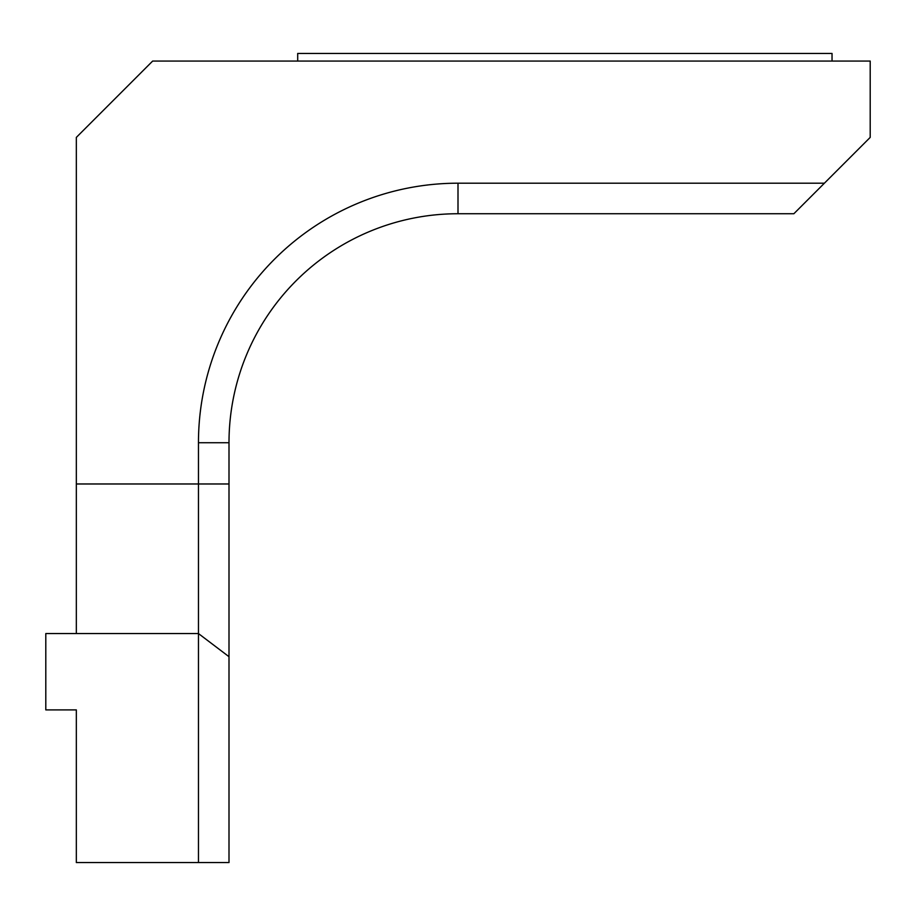 <?xml version="1.0" encoding="UTF-8"?>
<svg xmlns="http://www.w3.org/2000/svg" width="916" height="916" viewBox="0 0 916 916"><rect width="100%" height="100%" fill="white"/><g stroke="black" fill="none" stroke-linecap="round" stroke-linejoin="round"><path stroke-width="1.37" d="M832.037 61.063L832.037 53.437L297.7 53.437L297.7 61.063M76.337 137.4L76.337 483.98L198.463 483.98L198.463 442.737A259.537 259.537 0 0 1 458 183.2L824.4 183.2L870.2 137.4L870.2 61.063L152.663 61.063L76.337 137.4M76.337 483.98L76.337 633.563L45.8 633.563L45.8 709.9L76.337 709.9L76.337 862.563L198.463 862.563L198.463 483.98L229 483.98L229 862.563L198.463 862.563M824.4 183.2L793.863 213.737L458 213.737A229 229 0 0 0 229 442.737L229 483.98M76.337 633.563L198.463 633.563L229 656.703M458 213.737L458 183.2M229 442.737L198.463 442.737"/></g></svg>
